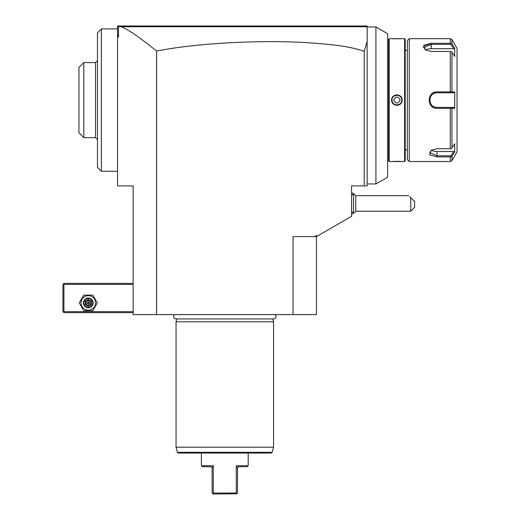 <?xml version="1.0" encoding="UTF-8"?>
<svg xmlns="http://www.w3.org/2000/svg" width="520" height="520" viewBox="0 0 520 520"><rect width="100%" height="100%" fill="white"/><g stroke="black" fill="none" stroke-linecap="round" stroke-linejoin="round"><path stroke-width="0.78" d="M364.228 185.9L351.553 185.9L351.553 216.333L316.453 236.6L316.453 314.6L133.153 314.6L133.153 185.9L117.552 185.9L117.552 26L367.153 26L367.153 185.9L364.228 185.9L364.228 51.246C352.228 47.788 345.384 45.247 304.98 42.53C280.306 41.158 252.766 41.373 222.358 43.18C193.537 45.169 177.008 47.255 156.553 51.018C133.133 32.273 126.145 28.847 121.284 26.728L118.495 26.579L118.528 26L117.552 26.975M117.552 33.611L118.495 36.985L118.495 26.579M118.495 36.985L117.552 36.289M156.553 314.6L156.553 51.018M121.284 26.728L366.912 26.735L366.412 26.234M366.652 26.474L367.153 26.975L375.928 26.975L375.928 183.95L367.153 183.95M367.153 41.451L364.228 51.246M375.928 183.95L387.628 177.197L387.628 33.729L375.928 26.975M388.603 149.825L387.628 149.825M388.603 50.375L387.628 50.375M389.188 161.525L389.188 38.675L388.603 39.26L388.603 160.94L389.188 161.525L404.593 161.525L404.593 38.675L405.178 39.26L405.178 160.94L404.593 161.525M402.135 38.675L404.593 38.675M402.155 38.675L392.125 38.714M389.188 38.675L391.625 38.675M391.625 100.1C391.32 93.249 402.467 93.269 402.155 100.1C402.46 106.951 391.313 106.931 391.625 100.1L392.015 100.1C391.709 93.815 402.064 93.808 401.765 100.1C402.071 106.385 391.716 106.392 392.015 100.1A4.875 4.875 0 0 1 392.022 99.794M402.155 161.525L401.81 161.499M401.635 161.48L400.842 161.428M399.626 161.356L398.827 161.33M397.846 161.304L395.662 161.31M393.939 161.369L392.951 161.428M392.399 38.74L392.945 38.773M393.998 38.837L394.81 38.87M397.651 38.896L398.236 38.889M399.672 38.837L400.829 38.773M396.89 105.398L397.683 105.339M396.89 94.802L396.097 94.861M407.322 50.375L405.178 50.375M407.322 149.825L405.178 149.825M407.322 159.575L407.322 40.625L409.272 38.675L409.272 161.525L407.322 159.575M451.984 39.65L450.294 38.675L450.294 43.284L431.21 43.284L450.294 43.284L451.984 44.155L451.984 39.65L457.048 48.425L457.048 151.775L451.984 160.55L450.294 161.525L409.272 161.525M450.294 38.675L409.272 38.675M423.137 46.605L423.156 47.314M444.957 91.903L437.06 91.903L450.294 91.903L450.294 51.48L431.21 51.48L425.191 49.855L423.832 45.298L431.21 43.284L431.21 44.395L429.449 44.473M437.028 108.297L437.06 108.297C426.666 108.901 426.628 91.325 437.06 91.903L437.06 92.788L453.388 92.788M450.294 161.525L450.294 156.917L451.984 156.046L454.701 151.924L454.701 143.774L451.984 147.901L451.282 148.674L450.294 148.72L450.294 108.297L437.06 108.297L437.06 107.413C427.648 107.9 427.629 92.306 437.06 92.788A7.312 7.312 0 0 0 436.663 92.801M450.294 156.917L437.06 156.917L429.689 154.901L431.041 150.345L437.06 148.72L450.294 148.72M428.441 44.596L427.772 44.72M427.219 44.843L426.472 45.065M425.685 45.383L425.094 45.715M451.984 44.155L454.701 48.276L454.701 56.427L451.984 52.299L451.984 91.956L454.701 91.949L454.701 108.251L451.984 108.245L451.984 147.901M454.701 151.924L453.804 151.508L450.97 155.805L451.282 156.566M451.282 156.578L450.97 155.805L437.06 155.805L429.748 152.62L431.353 150.15M450.294 108.297L451.984 108.245M451.282 108.03L450.97 107.413L437.06 107.413A7.312 7.312 0 0 1 436.663 107.4M451.984 91.956L450.294 91.903M450.294 51.48L451.282 51.526L451.984 52.299M425.503 50.044L423.897 47.58L431.21 44.395L450.97 44.395L453.804 48.691L431.21 48.691A7.312 3.659 180 0 0 425.516 50.057M454.701 48.276L453.804 48.691M454.701 91.949L453.804 92.788M452.348 107.413L453.804 107.413L454.701 108.251M436.267 107.367A7.312 7.312 0 0 1 435.468 107.237M434.291 106.867A7.312 7.312 0 0 1 433.914 106.704M433.193 106.308A7.312 7.312 0 0 1 432.517 105.833M430.872 103.994A7.312 7.312 0 0 1 430.664 103.642M430.476 103.278A7.312 7.312 0 0 1 430.307 102.901M430.157 102.518A7.312 7.312 0 0 1 430.034 102.128M429.793 100.919A7.312 7.312 0 0 1 429.76 100.51M429.76 99.691A7.312 7.312 0 0 1 429.839 98.956M430.034 98.078A7.312 7.312 0 0 1 430.157 97.689M430.3 97.305A7.312 7.312 0 0 1 430.469 96.928M430.657 96.564A7.312 7.312 0 0 1 430.872 96.206M432.517 94.374A7.312 7.312 0 0 1 433.186 93.899M433.907 93.502A7.312 7.312 0 0 1 436.26 92.833M453.804 107.413L450.97 107.413L451.282 107.991M453.804 151.508L437.06 151.508A7.312 3.659 0 0 1 431.366 150.144M402.155 100.1L401.765 100.1A4.875 4.875 0 0 0 401.759 99.794M401.421 98.306A4.875 4.875 0 0 0 401.005 97.487M397.196 95.231A4.875 4.875 0 0 0 395.98 95.309M394.543 95.83A4.875 4.875 0 0 0 393.783 96.343M399.997 103.857A4.875 4.875 0 0 1 399.237 104.37M397.8 104.891A4.875 4.875 0 0 1 396.584 104.969M392.776 102.713A4.875 4.875 0 0 1 392.36 101.894M393.64 100.1C395.804 104.059 397.976 104.059 400.14 100.1C397.976 96.148 395.804 96.148 393.64 100.1M293.053 314.6L293.053 236.6L314.502 236.6L316.453 235.475L316.453 236.6L314.502 236.6M351.553 195.631L353.483 193.7L353.503 213.2A11.7 11.7 0 0 0 355.738 211.25L355.738 195.65A11.7 11.7 0 0 0 353.503 193.713L353.503 213.2A11.7 11.7 0 0 1 351.553 214.233M410.722 211.25L410.722 197.6C408.07 194.948 408.07 194.948 410.722 197.6L414.622 201.5L414.622 207.35L410.722 211.25L355.738 211.25M409.793 196.677L413.933 200.811L409.793 196.677M117.552 171.275L101.367 171.275L101.367 28.925L117.552 28.925M101.367 171.275L97.468 167.375L97.468 32.825L101.367 28.925M83.817 62.562L78.943 67.438L78.943 132.763L83.817 137.638L83.817 62.562L95.517 62.562L95.517 137.638L97.468 139.588M95.517 62.562L97.468 60.613M133.153 311.675L63.928 311.675L63.44 312.163L63.928 312.65L133.153 312.65M63.44 312.163L62.953 311.675L62.953 284.375L63.928 283.4L133.153 283.4M63.44 283.887L63.928 284.375L133.153 284.375M63.928 311.675L63.928 284.375M83.798 310.7L79.293 302.9L83.798 295.1L92.807 295.1L97.312 302.9L92.807 310.7L83.798 310.7M95.556 302.9A7.254 7.254 0 0 1 88.302 310.154A7.254 7.254 0 0 1 81.049 302.9A7.254 7.254 0 0 1 88.302 295.646A7.254 7.254 0 0 1 95.556 302.9M93.177 302.9A4.875 4.875 0 0 0 88.302 298.025A4.875 4.875 0 0 0 83.427 302.9A4.875 4.875 0 0 0 88.302 307.775A4.875 4.875 0 0 0 93.177 302.9M92.69 302.9A4.388 4.388 0 0 1 88.302 307.288A4.388 4.388 0 0 1 83.915 302.9A4.388 4.388 0 0 1 88.302 298.512A4.388 4.388 0 0 1 92.69 302.9M85.306 301.171L85.306 304.629L88.302 306.358L91.299 304.629L91.299 301.171L90.799 301.457L88.302 300.021L85.806 301.457L85.806 304.343L88.302 305.78L90.799 304.343L90.799 301.457L88.302 302.9L88.302 299.442L85.306 301.171L90.799 304.343L88.302 305.78L88.302 302.9L85.806 304.343L85.806 301.457M91.299 304.629L90.799 304.343M88.302 306.358L88.302 305.78M85.306 304.629L85.806 304.343M174.304 314.6A2.554 2.554 0 0 0 176.137 318.929L273.468 318.929A2.554 2.554 0 0 0 275.301 314.6M272.779 318.929L273.553 321.815L176.053 321.815L176.053 447.2L273.553 447.2L273.553 321.815M176.826 318.929L176.053 321.815M272.181 452.329L177.424 452.329L178.367 453.05L271.239 453.05L272.181 452.329L273.553 447.2M236.308 493.025L236.717 493.786L237.478 493.025L237.53 467.87L236.308 465.725L236.308 493.025L224.803 493.025L236.308 493.025L236.308 465.725L248.203 465.725L248.203 453.05M212.888 493.786L213.297 493.025L224.803 493.025L213.297 493.025L213.297 465.725L212.076 467.87L212.128 493.025L213.103 494L236.717 493.786M201.403 453.05L201.403 465.725L213.297 465.725M201.403 465.725L202.378 466.7L210.567 466.7L212.03 467.714M238.349 466.863L237.53 467.87L238.622 466.759M248.203 465.725L247.228 466.7L239.037 466.7M451.984 160.55L451.984 156.046M437.06 156.917L437.06 151.508M431.21 44.395L431.21 48.691M91.299 301.171L88.302 299.442M351.553 211.269L353.483 213.2M353.483 193.7L353.503 193.7A11.7 11.7 0 0 0 351.553 192.667M355.738 195.65L408.772 195.65M83.817 137.638L95.517 137.638M177.424 452.329L176.053 447.2"/></g></svg>
